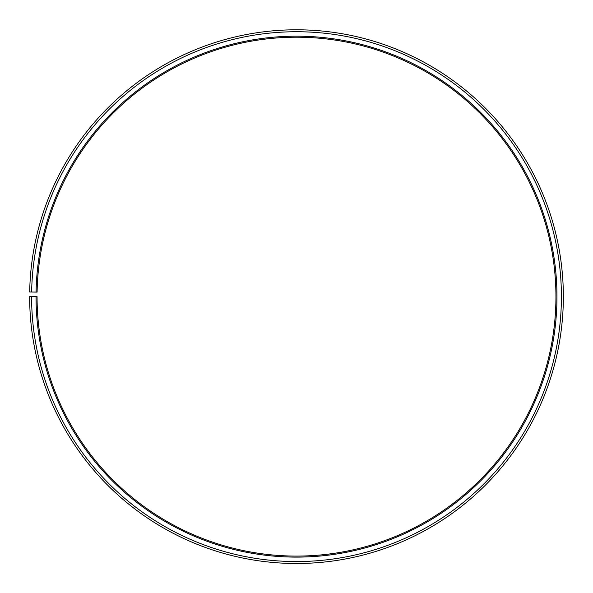 <?xml version="1.0" encoding="UTF-8"?>
<svg xmlns="http://www.w3.org/2000/svg" width="593" height="593" viewBox="0 0 593 593"><rect width="100%" height="100%" fill="white"/><g stroke="black" fill="none" stroke-linecap="round" stroke-linejoin="round"><path stroke-width="0.89" d="M555.938 296.648A259.438 259.438 0 0 0 298.761 37.218A259.438 259.438 0 0 0 37.1 292.119L36.077 292.097A260.468 260.468 0 0 1 298.776 36.188A260.468 260.468 0 0 1 556.968 296.648A260.468 260.468 0 0 1 296.5 557.109A260.468 260.468 0 0 1 36.032 296.648L37.062 296.648A259.438 259.438 0 0 0 296.5 556.086A259.438 259.438 0 0 0 555.938 296.648M31.637 292.023L29.687 291.986A266.85 266.85 0 0 1 298.828 29.806A266.85 266.85 0 0 1 563.35 296.648A266.85 266.85 0 0 1 296.5 563.498A266.85 266.85 0 0 1 29.65 296.648L31.592 296.648A264.908 264.908 0 0 0 296.5 561.556A264.908 264.908 0 0 0 561.408 296.648A264.908 264.908 0 0 0 298.813 31.748A264.908 264.908 0 0 0 31.637 292.023L36.077 292.097M31.592 296.648L36.032 296.648"/></g></svg>
